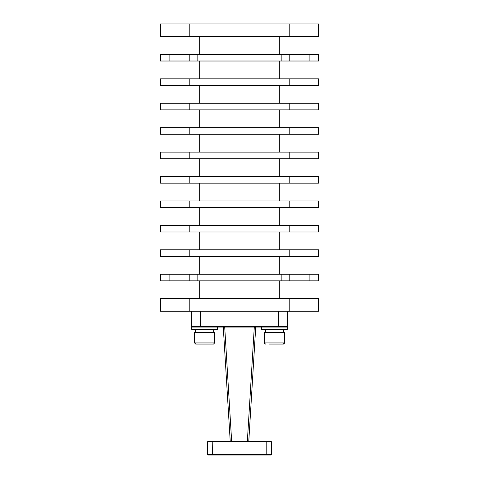 <?xml version="1.0" encoding="UTF-8"?>
<svg xmlns="http://www.w3.org/2000/svg" width="479" height="479" viewBox="0 0 479 479"><rect width="100%" height="100%" fill="white"/><g stroke="black" fill="none" stroke-linecap="round" stroke-linejoin="round"><path stroke-width="0.72" d="M287.37 326.367L286.64 327.097L287.37 326.367L287.37 311.29L287.37 326.367L191.63 326.367L192.36 327.097L191.63 326.367L191.63 311.29L191.63 326.367M194.558 332.552L214.676 332.552L214.676 342.898L194.558 342.898L194.558 332.552M194.558 342.898L195.707 344.048L213.526 344.048L214.676 342.898L213.526 344.048M195.672 329.396L195.887 332.552M217.55 327.097L217.55 329.396L191.684 329.396L191.684 327.097L287.316 327.097L287.316 329.396L261.45 329.396L261.45 327.097M264.324 332.552L284.442 332.552L284.442 342.898L264.324 342.898L264.324 332.552M283.119 344.048L279.263 344.048M269.503 344.048L283.293 344.048A1.15 1.15 0 0 0 284.442 342.898L283.293 344.048M265.438 329.396L265.653 332.552M265.474 344.048A1.15 1.15 0 0 1 264.324 342.898L265.474 344.048M160.483 280.832L169.099 280.832L169.099 274.222L160.483 274.222L160.483 280.832M197.833 274.222L189.217 274.222L189.217 280.832L197.833 280.832L197.833 274.222L281.167 274.222L281.167 280.832L289.783 280.832L289.783 274.222L281.167 274.222M309.901 280.832L318.517 280.832L318.517 274.222L309.901 274.222L309.901 280.832L289.783 280.832M309.901 61.019L318.517 61.019L318.517 54.408L309.901 54.408L309.901 61.019L289.783 61.019L289.783 54.408L281.167 54.408L281.167 61.019L289.783 61.019M160.483 61.019L169.099 61.019L169.099 54.408L160.483 54.408L160.483 61.019M169.099 54.408L189.217 54.408L189.217 61.019L197.833 61.019L197.833 54.408L189.217 54.408L189.217 61.019L169.099 61.019M248.787 441.183L255.72 327.097M223.28 327.097L230.213 441.183M281.167 61.019L197.833 61.019M197.833 54.408L281.167 54.408M289.783 54.408L309.901 54.408M281.167 280.832L197.833 280.832M289.783 274.222L309.901 274.222M169.099 274.222L189.217 274.222M189.217 280.832L169.099 280.832M265.408 332.552L265.33 330.606M275.976 344.048L271.096 344.048M195.642 332.552L195.564 329.396M206.209 344.048L201.33 344.048M199.27 54.408L199.27 36.596M199.27 78.831L199.27 61.019M199.27 103.254L199.27 85.442M199.27 127.677L199.27 109.865M199.27 152.106L199.27 134.288M199.27 176.529L199.27 158.711M199.27 200.952L199.27 183.14M199.27 225.375L199.27 207.563M199.27 249.798L199.27 231.986M199.27 274.222L199.27 256.409M199.27 298.651L199.27 280.832M279.73 54.408L279.73 36.596M318.517 36.596L160.483 36.596L160.483 23.95L318.517 23.95L318.517 36.596L318.517 23.95M279.73 78.831L279.73 61.019M160.483 78.831L318.517 78.831L318.517 85.442L160.483 85.442L160.483 78.831M279.73 103.254L279.73 85.442M160.483 103.254L318.517 103.254L318.517 109.865L160.483 109.865L160.483 103.254M279.73 127.677L279.73 109.865M160.483 127.677L318.517 127.677L318.517 134.288L160.483 134.288L160.483 127.677M279.73 152.106L279.73 134.288M160.483 152.106L318.517 152.106L318.517 158.711L160.483 158.711L160.483 152.106M279.73 176.529L279.73 158.711M160.483 176.529L318.517 176.529L318.517 183.14L160.483 183.14L160.483 176.529M279.73 200.952L279.73 183.14M160.483 200.952L318.517 200.952L318.517 207.563L160.483 207.563L160.483 200.952M279.73 225.375L279.73 207.563M160.483 225.375L318.517 225.375L318.517 231.986L160.483 231.986L160.483 225.375M279.73 249.798L279.73 231.986M160.483 249.798L318.517 249.798L318.517 256.409L160.483 256.409L160.483 249.798M279.73 274.222L279.73 256.409M279.73 298.651L279.73 280.832M160.483 298.651L318.517 298.651L318.517 311.29L160.483 311.29L160.483 298.651M318.517 256.409L318.517 249.798M318.517 231.986L318.517 225.375M318.517 207.563L318.517 200.952M318.517 183.14L318.517 176.529M318.517 158.711L318.517 152.106M318.517 134.288L318.517 127.677M318.517 109.865L318.517 103.254M318.517 85.442L318.517 78.831M318.517 311.29L318.517 298.651M207.389 441.913L208.12 441.183L270.88 441.183L271.611 441.913L207.389 441.913L207.389 454.32L212.496 454.32L212.796 441.183M271.611 454.32L270.88 455.05L212.796 455.05L212.496 454.32L271.611 454.32L271.611 441.913M266.204 455.05L266.204 441.183M212.796 455.05L208.12 455.05L207.389 454.32M278.748 311.29L278.748 327.097M231.644 441.183L224.705 327.097M254.295 327.097L247.356 441.183M200.252 327.097L200.252 311.29M189.217 311.29L189.217 298.651M189.217 256.409L189.217 249.798M189.217 231.986L189.217 225.375M189.217 207.563L189.217 200.952M189.217 183.14L189.217 176.529M189.217 158.711L189.217 152.106M189.217 134.288L189.217 127.677M189.217 109.865L189.217 103.254M189.217 85.442L189.217 78.831M189.217 36.596L189.217 23.95M289.783 311.29L289.783 298.651M289.783 256.409L289.783 249.798M289.783 231.986L289.783 225.375M289.783 207.563L289.783 200.952M289.783 183.14L289.783 176.529M289.783 158.711L289.783 152.106M289.783 134.288L289.783 127.677M289.783 109.865L289.783 103.254M289.783 85.442L289.783 78.831M289.783 36.596L289.783 23.95M213.67 332.552L213.67 329.396L213.67 332.552M283.436 332.552L283.436 329.396M287.316 329.396L287.316 327.097M265.33 332.552L265.33 329.396"/></g></svg>
